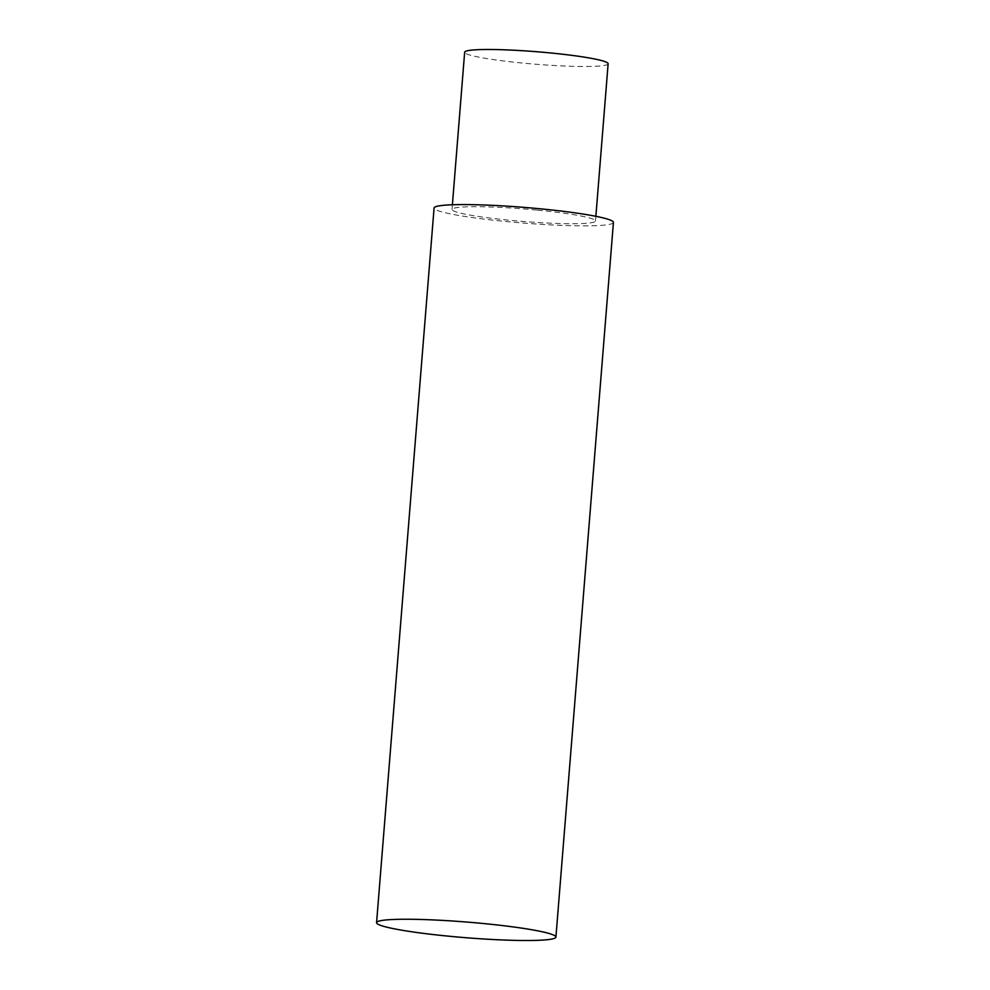 <?xml version="1.0" encoding="UTF-8"?>
<svg xmlns="http://www.w3.org/2000/svg" width="990" height="990" viewBox="0 0 990 990"><rect width="100%" height="100%" fill="white"/><g stroke="black" fill="none" stroke-linecap="round" stroke-linejoin="round"><path stroke-width="0.74" stroke-dasharray="4.95 3.71" d="M608.132 63.768A71.973 6.274 4.6 0 1 523.326 63.137A71.973 6.274 4.6 0 1 464.657 52.223M536.827 210.078A71.973 6.274 -175.4 0 0 452.009 209.447A71.973 6.274 -175.4 0 0 510.679 220.362A71.973 6.274 -175.4 0 0 595.485 220.993A71.973 6.274 -175.4 0 0 536.827 210.078M613.429 222.441A89.966 7.846 4.6 0 1 507.4 221.649A89.966 7.846 4.6 0 1 434.078 208.011M452.009 209.447L452.393 204.757M595.485 220.993L595.869 216.303"/><path stroke-width="1.49" d="M452.393 204.757L464.657 52.223A71.973 6.274 4.6 0 1 549.475 52.854A71.973 6.274 4.6 0 1 608.132 63.768L595.869 216.303M376.571 922.655L434.078 208.011A89.966 7.846 4.6 0 1 540.095 208.791A89.966 7.846 4.6 0 1 613.429 222.441L555.922 937.085A89.966 7.846 -175.4 0 0 482.6 923.447A89.966 7.846 -175.4 0 0 376.571 922.655A89.966 7.846 -175.4 0 0 449.906 936.305A89.966 7.846 -175.4 0 0 555.922 937.085"/></g></svg>
